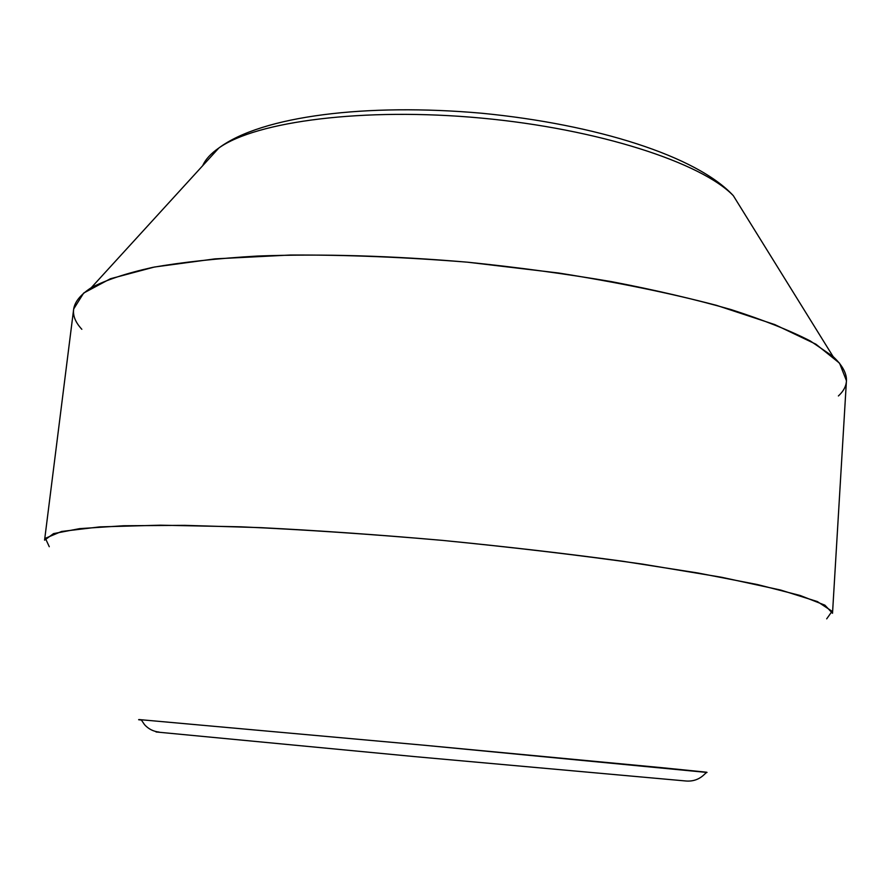 <?xml version="1.0" encoding="UTF-8"?>
<svg xmlns="http://www.w3.org/2000/svg" width="891" height="891" viewBox="0 0 891 891"><rect width="100%" height="100%" fill="white"/><g stroke="black" fill="none" stroke-linecap="round" stroke-linejoin="round"><path stroke-width="1.34" d="M686.193 781.017L415.072 756.648L156.048 731.968L415.072 756.648L686.193 781.017C693.376 781.518 699.513 779.257 704.592 774.201L706.819 772.241L662.481 767.741L422.924 745.121L138.885 719.549L422.924 745.121L707.02 772.452M138.64 719.728L141.391 720.039L144.565 724.706C148.496 729.016 153.363 731.478 159.188 732.101M49.272 546.718L45.374 538.287L61.602 531.459L99.837 526.882L160.335 525.189L241.071 526.826C303.675 529.633 370.623 534.143 441.914 540.336C513.138 547.364 579.774 555.249 641.832 564.003L721.487 577.245L780.639 590.042L817.381 601.57L832.071 611.271L826.692 618.844M832.517 613.275L824.899 605.167L800.185 595.489L757.584 584.585L697.553 572.924L622.163 561.163C565.373 553.478 505.286 546.539 441.914 540.336C378.486 534.778 318.154 530.546 260.918 527.65L184.649 525.345L123.493 525.757L79.611 528.641L53.549 533.609L44.572 540.18L73.675 308.999L83.665 293.061L110.373 278.76L154.399 267.033L215.121 258.858L290.355 255.026C346.599 254.804 405.728 257.198 467.719 262.21L558.724 273.025C617.296 282.324 669.932 293.117 716.62 305.379L774.802 324.591L815.922 344.204L839.545 363.183L846.439 380.691L832.517 613.275M838.386 395.96C850.716 384.578 848.945 371.436 833.063 356.511L810.376 341.008C789.727 330.405 763.286 319.936 731.054 309.578C695.704 299.476 655.899 290.165 611.638 281.656C565.44 273.782 517.471 267.3 467.719 262.21C391.739 255.728 321.618 253.679 257.354 256.051C217.393 258.401 182.555 262.154 152.84 267.345C126.455 273.203 105.929 279.986 91.261 287.693C71.291 300.635 68.15 314.501 81.838 329.291M202.691 165.704C205.42 159.478 210.822 153.564 218.885 147.973C256.129 121.399 363.628 107.109 481.095 118.069C598.574 128.905 701.596 162.73 733.326 195.686C701.596 162.73 598.574 128.905 481.095 118.069C363.628 107.109 256.129 121.399 218.885 147.973C210.822 153.564 205.42 159.478 202.691 165.704M833.063 356.511L733.326 195.686C696.829 156.137 596.213 124.328 481.552 113.224C366.814 103.044 262.065 115.785 218.885 147.973L91.261 287.693"/></g></svg>
